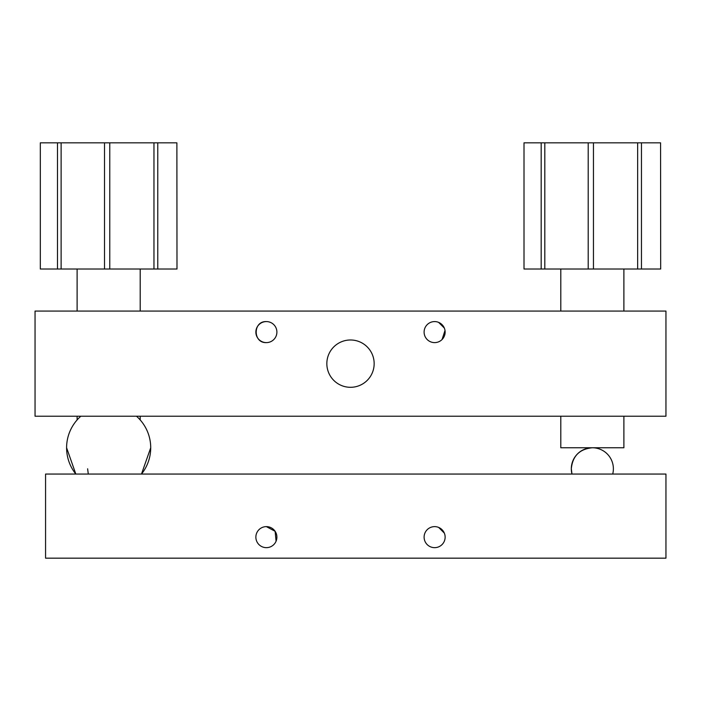 <?xml version="1.0" encoding="UTF-8"?>
<svg xmlns="http://www.w3.org/2000/svg" width="701" height="701" viewBox="0 0 701 701"><rect width="100%" height="100%" fill="white"/><g stroke="black" fill="none" stroke-linecap="round" stroke-linejoin="round"><path stroke-width="1.05" d="M438.616 322.372L444.329 328.059M442.059 339.529L445.012 330.486M326.841 363.644A23.659 23.659 0 0 1 350.5 339.985A23.659 23.659 0 0 1 374.159 363.644A23.659 23.659 0 0 1 350.5 387.303A23.659 23.659 0 0 1 326.841 363.644M665.95 416.219L665.95 311.069L35.05 311.069L35.05 416.219L665.95 416.219M445.135 332.099A10.515 10.515 0 0 1 434.62 342.614A10.515 10.515 0 0 1 424.105 332.099A10.515 10.515 0 0 1 434.62 321.584A10.515 10.515 0 0 1 445.135 332.099A10.515 10.515 0 0 1 434.62 342.614A10.515 10.515 0 0 1 424.105 332.099A10.515 10.515 0 0 1 434.62 321.584A10.515 10.515 0 0 1 445.135 332.099M276.895 332.099A10.515 10.515 0 0 1 266.38 342.614A10.515 10.515 0 0 1 255.865 332.099A10.515 10.515 0 0 1 266.38 321.584A10.515 10.515 0 0 1 276.895 332.099A10.515 10.515 0 0 1 266.38 342.614A10.515 10.515 0 0 1 255.865 332.099A10.515 10.515 0 0 1 266.38 321.584A10.515 10.515 0 0 1 276.895 332.099M266.38 321.584C252.798 320.935 252.824 343.262 266.38 342.614M434.62 526.626A10.515 10.515 0 0 0 424.105 537.141A10.515 10.515 0 0 0 434.62 547.656A10.515 10.515 0 0 0 445.135 537.141A10.515 10.515 0 0 0 434.62 526.626M438.668 527.432L444.329 533.102M266.38 526.626A10.515 10.515 0 0 0 255.865 537.141A10.515 10.515 0 0 0 266.38 547.656A10.515 10.515 0 0 0 276.895 537.141A10.515 10.515 0 0 0 266.38 526.626L275.116 531.297L276.089 541.19M665.95 474.051L665.95 558.171L45.565 558.171L45.565 474.051L665.95 474.051M255.865 537.141A10.515 10.515 0 0 0 266.38 547.656A10.515 10.515 0 0 0 276.895 537.141A10.515 10.515 0 0 0 266.38 526.626A10.515 10.515 0 0 0 255.865 537.141M424.105 537.141A10.515 10.515 0 0 0 434.62 547.656A10.515 10.515 0 0 0 445.135 537.141A10.515 10.515 0 0 0 434.62 526.626A10.515 10.515 0 0 0 424.105 537.141M623.89 416.219L623.89 447.764L560.8 447.764L560.8 416.219M541.181 269.009L541.181 142.829L544.808 142.829L544.808 269.009L524.006 269.009L524.006 142.829L541.181 142.829M590.89 269.009L588.2 269.009L588.2 142.829L593.458 142.829L593.458 269.009L544.808 269.009M637.656 269.009L637.656 142.829L641.459 142.829L641.459 269.009L593.046 269.009M660.57 142.829L660.684 269.009L660.57 142.829L641.459 142.829M660.57 269.009L641.459 269.009M637.656 142.829L593.458 142.829M588.2 142.829L544.808 142.829M57.491 269.009L57.491 142.829L61.118 142.829L61.118 269.009L40.316 269.009L40.316 142.829L57.491 142.829M107.2 269.009L104.51 269.009L104.51 142.829L109.768 142.829L109.768 269.009L61.118 269.009M153.966 269.009L153.966 142.829L157.769 142.829L157.769 269.009L109.356 269.009M176.88 142.829L176.994 269.009L176.88 142.829L157.769 142.829M176.88 269.009L157.769 269.009M153.966 142.829L109.768 142.829M104.51 142.829L61.118 142.829M75.822 474.051L66.595 447.764A42.06 42.06 0 0 0 75.822 474.051M150.715 447.764L141.488 474.051A42.06 42.06 0 0 0 136.476 416.219M88.291 474.051L87.625 468.794M571.315 468.794C572.559 456.018 579.569 449.008 592.345 447.764A21.03 21.03 0 0 0 571.981 474.051L571.315 468.794M560.8 311.069L560.8 269.009M623.89 311.069L623.89 269.009M77.11 419.943L77.11 416.219M77.11 311.069L77.11 269.009M140.2 419.943L140.2 416.219M140.2 311.069L140.2 269.009M80.834 416.219A42.06 42.06 0 0 0 66.595 447.764M612.709 474.051A21.03 21.03 0 0 0 592.345 447.764"/></g></svg>
